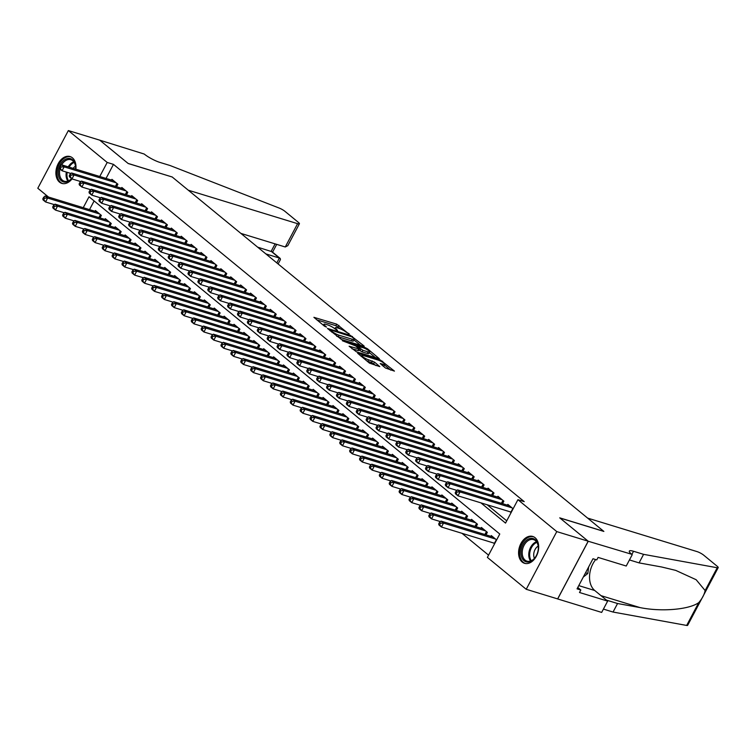 <?xml version="1.0" encoding="UTF-8"?>
<svg xmlns="http://www.w3.org/2000/svg" width="756" height="756" viewBox="0 0 756 756"><rect width="100%" height="100%" fill="white"/><g stroke="black" fill="none" stroke-linecap="round" stroke-linejoin="round"><path stroke-width="1.13" d="M349.036 334.086L336.694 324.144L313.901 317.322L324.551 326.242L326.507 327.083L324.938 325.675A5.651 1.115 27.9 0 1 323.889 324.239A5.651 1.115 27.9 0 1 325.779 324.333L327.631 324.891A5.651 1.115 27.9 0 1 334.681 328.652L337.563 330.58L336.411 329.181A5.651 1.115 27.9 0 1 335.362 327.745A5.651 1.115 27.9 0 1 337.252 327.839L339.104 328.406A5.651 1.115 27.9 0 1 346.154 332.167L349.215 333.793M522.188 562.048A14.043 9.592 107 0 1 520.1 545.265A14.043 9.592 107 0 1 532.744 536.458A14.043 9.592 107 0 1 535.068 537.714A14.043 9.592 107 0 1 537.157 554.498A14.043 9.592 107 0 1 524.522 563.305A14.043 9.592 107 0 1 522.188 562.048M72 178.907A14.043 9.592 107 0 1 61.831 183.396A14.043 9.592 107 0 1 59.497 182.13A14.043 9.592 107 0 1 57.418 165.356A14.043 9.592 107 0 1 70.053 156.549A14.043 9.592 107 0 1 72.378 157.806A14.043 9.592 107 0 1 75.874 169.183M385.428 368.002L394.452 371.111L380.457 360.073L357.664 353.25L369.457 363.116L379.777 366.622L374.541 362.143L368.607 359.828A4.725 0.936 27.9 0 1 363.976 357.597A4.725 0.936 27.9 0 1 361.831 355.481A4.725 0.936 27.9 0 1 363.409 355.556L378.028 360.036A4.725 0.936 27.9 0 1 382.649 362.266A4.725 0.936 27.9 0 1 384.804 364.383A4.725 0.936 27.9 0 1 383.216 364.297L380.192 363.523L385.428 368.002M48.526 197.061L37.8 188.253L68.352 130.561L99.764 140.172L128.218 163.532L172.198 176.999L603.713 531.307L559.733 517.851L588.187 541.211L556.775 531.6L526.223 589.293L487.374 557.399L499.763 534.01L89.028 196.758L83.245 207.692M68.352 130.561L107.201 162.455L99.754 176.498M480.882 502.844L505.537 523.095L517.926 499.697L524.21 501.625L113.476 164.373L107.201 162.455M517.926 499.697L556.775 531.6M363.645 346.276L364.241 346.305L363.91 345.861L350.245 335.267L327.452 328.444L341.447 339.482L363.645 346.276M367.558 348.847L379.342 358.713L356.558 351.89L349.121 346.229L359.298 349.045L355.717 345.927L342.364 340.748L365.346 347.675L367.558 348.847L367.142 349.631M493.46 542.94L494.556 543.838M116.547 186.741L117.889 184.218L111.945 179.342L111.538 180.108M126.45 194.859L127.783 192.345L121.848 187.469L121.442 188.235M136.345 202.986L137.677 200.472L131.742 195.596L131.336 196.362M146.239 211.113L147.581 208.59L141.637 203.723L141.23 204.489M156.142 219.24L157.475 216.717L151.531 211.841L151.124 212.616M166.036 227.367L167.369 224.844L161.434 219.968L161.028 220.743M175.931 235.494L177.263 232.971L171.328 228.095L170.922 228.87M185.825 243.621L187.167 241.098L181.223 236.222L180.816 236.997M195.728 251.748L197.061 249.225L191.126 244.349L190.72 245.114M205.623 259.875L206.955 257.352L201.02 252.476L200.614 253.241M215.517 268.002L216.859 265.479L210.915 260.603L210.508 261.368M225.42 276.129L226.753 273.606L220.818 268.73L220.412 269.495M235.314 284.256L236.647 281.733L230.712 276.857L230.306 277.622M245.209 292.383L246.55 289.86L240.606 284.984L240.2 285.749M255.112 300.51L256.445 297.987L250.51 293.111L250.104 293.876M265.006 308.637L266.339 306.114L260.404 301.238L259.998 302.003M274.9 316.764L276.242 314.241L270.298 309.365L269.892 310.13M284.804 324.891L286.137 322.368L280.202 317.492L279.796 318.257M294.698 333.009L296.031 330.495L290.096 325.619L289.69 326.384M304.592 341.136L305.934 338.622L299.99 333.746L299.584 334.511M314.496 349.263L315.828 346.739L309.884 341.873L309.478 342.638M324.39 357.39L325.723 354.866L319.788 349.99L319.382 350.765M334.284 365.517L335.626 362.993L329.682 358.117L329.276 358.892M344.188 373.644L345.52 371.12L339.576 366.244L339.17 367.019M354.082 381.771L355.414 379.247L349.48 374.371L349.074 375.146M363.976 389.898L365.309 387.374L359.374 382.498L358.968 383.264M373.87 398.025L375.212 395.501L369.268 390.625L368.862 391.391M383.774 406.152L385.106 403.628L379.172 398.752L378.765 399.518M393.668 414.279L395.001 411.755L389.066 406.879L388.66 407.645M403.562 422.406L404.904 419.882L398.96 415.006L398.554 415.772M413.466 430.533L414.798 428.009L408.864 423.133L408.457 423.899M423.36 438.66L424.692 436.136L418.758 431.26L418.351 432.026M433.254 446.787L434.596 444.263L428.652 439.387L428.246 440.153M443.158 454.914L444.49 452.39L438.556 447.514L438.149 448.28M453.052 463.041L454.384 460.517L448.45 455.641L448.043 456.407M462.946 471.168L464.288 468.644L458.344 463.768L457.938 464.534M472.85 479.285L474.182 476.771L468.248 471.895L467.841 472.661M482.744 487.412L484.076 484.898L478.142 480.022L477.735 480.788M492.638 495.539L493.98 493.016L488.036 488.14L487.629 488.915M502.542 503.666L503.874 501.143L497.93 496.267L497.524 497.042M113.476 164.373L106.038 178.425M487.166 504.772L506.737 520.837M509.969 511.746L511.075 512.653M507.427 505.169L507.834 504.394L513.135 508.75M461.963 533.301L488.574 555.15M94.122 200.935L89.529 209.61M95.029 211.293L95.436 210.527L101.37 215.403L100.038 217.926M104.923 219.42L105.33 218.654L111.264 223.53L109.932 226.053M114.817 227.547L115.224 226.781L121.168 231.657L119.826 234.18M124.721 235.674L125.127 234.908L131.062 239.784L129.73 242.307M134.615 243.801L135.022 243.035L140.956 247.911L139.624 250.434M144.509 251.928L144.916 251.162L150.86 256.038L149.518 258.561M154.413 260.055L154.819 259.289L160.754 264.165L159.421 266.688M164.307 268.182L164.714 267.416L170.648 272.292L169.316 274.815M174.201 276.309L174.608 275.543L180.552 280.419L179.21 282.933M184.105 284.436L184.511 283.67L190.446 288.546L189.113 291.06M193.999 292.563L194.405 291.797L200.34 296.664L199.008 299.187M203.893 300.69L204.3 299.915L210.244 304.791L208.902 307.314M213.797 308.817L214.203 308.042L220.138 312.918L218.805 315.441M223.691 316.944L224.097 316.169L230.032 321.045L228.699 323.568M233.585 325.071L233.991 324.296L239.935 329.172L238.594 331.695M243.479 333.188L243.886 332.423L249.83 337.299L248.497 339.822M253.383 341.315L253.789 340.55L259.724 345.426L258.391 347.949M263.277 349.442L263.683 348.677L269.618 353.553L268.285 356.076M273.171 357.569L273.577 356.804L279.522 361.68L278.18 364.203M283.075 365.696L283.481 364.931L289.416 369.807L288.083 372.33M292.969 373.823L293.375 373.058L299.31 377.934L297.977 380.457M302.863 381.95L303.269 381.185L309.213 386.061L307.872 388.584M312.767 390.077L313.173 389.312L319.108 394.188L317.775 396.711M322.661 398.204L323.067 397.439L329.002 402.315L327.669 404.838M332.555 406.331L332.961 405.566L338.905 410.442L337.563 412.965M342.459 414.458L342.865 413.693L348.8 418.569L347.467 421.083M352.353 422.585L352.759 421.82L358.694 426.696L357.361 429.21M362.247 430.712L362.653 429.947L368.597 434.813L367.255 437.337M372.15 438.839L372.557 438.064L378.491 442.94L377.159 445.464M382.045 446.966L382.451 446.191L388.386 451.067L387.053 453.591M391.939 455.093L392.345 454.318L398.289 459.194L396.947 461.718M401.833 463.22L402.239 462.445L408.183 467.321L406.851 469.845M411.736 471.338L412.143 470.572L418.077 475.448L416.745 477.972M421.631 479.465L422.037 478.699L427.981 483.575L426.639 486.099M431.525 487.592L431.931 486.826L437.875 491.702L436.543 494.226M441.428 495.719L441.835 494.953L447.769 499.829L446.437 502.353M451.323 503.846L451.729 503.08L457.663 507.956L456.331 510.48M461.217 511.973L461.623 511.207L467.567 516.083L466.225 518.607M471.12 520.1L471.527 519.334L477.461 524.21L476.129 526.734M481.014 528.227L481.421 527.461L487.355 532.337L486.023 534.861M490.909 536.354L491.315 535.588L496.626 539.945M588.187 541.211L557.635 598.913L526.223 589.293M340.606 328.964L335.862 325.704L316.773 319.854M360.536 345.322L353.959 339.926M351.786 336.798L330.759 330.003L331.988 331.459A5.651 1.115 27.9 0 0 339.038 335.22L352.362 339.293A5.651 1.115 27.9 0 0 354.252 339.387A5.651 1.115 27.9 0 0 353.203 337.951L351.786 336.798M336.704 336.222A5.651 1.115 27.9 0 0 338.215 336.779L339.038 335.22M354.252 339.387L353.421 340.947A5.651 1.115 27.9 0 1 351.531 340.852L338.215 336.779M369.325 352.542L375.647 357.73M351.994 348.771L358.476 350.604L359.298 349.045M368.049 351.88A4.725 0.936 27.9 0 0 369.627 351.956A4.725 0.936 27.9 0 0 367.482 349.848A4.725 0.936 27.9 0 0 362.852 347.609L357.446 346.456L362.908 350.302L368.049 351.88L367.227 353.439A4.725 0.936 27.9 0 0 368.805 353.515L369.627 351.956M367.227 353.439L362.077 351.861L358.873 349.858M383.018 366.017A4.725 0.936 27.9 0 0 383.972 365.942L384.804 364.383M367.038 361.132A4.725 0.936 27.9 0 0 367.775 361.387L368.607 359.828M376.072 365.639L371.508 362.53L367.775 361.387M361.51 356.085L360.536 355.792M390.748 370.128L384.483 364.987M97.165 211.954L45.143 196.021L47.619 198.053L45.558 201.956L54.423 204.668M43.801 199.679L45.558 201.956L43.083 199.924L42.808 198.866L43.801 199.679L44.623 198.119L43.631 197.307L42.808 198.866M44.623 198.119L47.619 198.053L99.641 213.986M43.631 197.307L45.143 196.021M116.15 182.791L64.128 166.868L61.661 164.836L113.674 180.76M70.941 173.483L62.068 170.771L59.592 168.739L59.318 167.671L60.31 168.484L61.142 166.925L60.149 166.112L59.318 167.671M61.142 166.925L64.128 166.868L62.068 170.771L60.31 168.484M61.661 164.836L60.149 166.112M71.669 178.652A12.153 8.307 107 0 1 65.46 182.139A12.153 8.307 107 0 1 58.373 170.79A12.153 8.307 107 0 1 68.437 158.42A12.153 8.307 107 0 1 75.628 168.465A12.153 8.307 107 0 1 75.591 169.098M75.619 168.635A11.255 7.692 -73 0 0 70.866 159.714A11.255 7.692 -73 0 0 68.947 159.488A11.255 7.692 -73 0 0 61.69 164.846M59.989 169.06A11.255 7.692 -73 0 0 64.279 181.232A11.255 7.692 -73 0 0 66.197 181.449A11.255 7.692 -73 0 0 71.603 178.596M75.496 166.188A8.014 5.472 -73 0 0 73.162 168.361M71.026 156.936L71.064 156.946A13.948 9.535 -73 0 0 71.026 156.936A13.948 9.535 -73 0 0 68.654 156.662A13.948 9.535 -73 0 0 57.39 169.164A13.948 9.535 -73 0 0 62.861 183.613A13.948 9.535 -73 0 0 62.899 183.632L62.861 183.613M528.151 562.048A12.153 8.307 107 0 1 521.064 550.699A12.153 8.307 107 0 1 531.128 538.329A12.153 8.307 107 0 1 538.319 548.383A12.153 8.307 107 0 1 535.815 556.548A12.153 8.307 107 0 1 528.151 562.048M538.31 548.544A11.255 7.692 -73 0 0 533.556 539.623A11.255 7.692 -73 0 0 531.638 539.406A11.255 7.692 -73 0 0 522.557 549.489A11.255 7.692 -73 0 0 526.97 561.141A11.255 7.692 -73 0 0 528.888 561.358A11.255 7.692 -73 0 0 535.909 556.407M538.187 546.097A8.014 5.472 -73 0 0 534.426 558.363M533.717 536.855L533.755 536.864A13.948 9.535 -73 0 0 533.717 536.855A13.948 9.535 -73 0 0 531.345 536.571A13.948 9.535 -73 0 0 520.081 549.083A13.948 9.535 -73 0 0 525.552 563.532A13.948 9.535 -73 0 0 525.59 563.541L525.552 563.532M583.32 577.017L587.818 573.502L588.64 566.972M585.55 572.812L587.818 573.502M265.876 253.912L279.389 258.051L271.177 251.304L275.118 243.876M172.047 176.876L188.282 190.2L297.599 223.672A5.396 1.068 27.9 0 0 299.404 223.757A5.396 1.068 27.9 0 0 298.403 222.387L284.889 211.293A5.396 1.068 27.9 0 0 279.144 208.042L170.015 165.498L159.96 162.427A12.597 2.495 -152.1 0 1 144.235 154.044L99.707 140.153L128.066 163.419L172.018 176.942M240.89 233.396L285.258 246.985L297.599 223.672M257.654 247.165L272.009 251.72L280.23 258.457L279.389 258.051L276.828 262.908M299.404 223.757L287.809 245.653L285.258 246.985M278.113 263.967L280.448 259.563L280.23 258.457M587.629 518.106L696.947 551.568A5.396 1.068 27.9 0 1 703.685 555.159L717.198 566.253A5.396 1.068 27.9 0 1 718.2 567.624A5.396 1.068 27.9 0 1 717.217 567.747L643.592 554.346L633.537 551.275A12.597 2.495 27.9 0 0 629.332 551.067A12.597 2.495 27.9 0 0 631.676 554.271L588.234 541.258L559.884 517.973L603.864 531.43L587.629 518.106M718.2 567.624L687.648 625.325A5.396 1.068 -152.1 0 1 686.665 625.439L613.04 612.048L617.558 603.515L640.134 607.616C661.491 611.963 689.17 609.601 698.742 602.626C702.182 598.62 704.308 594.603 705.131 590.559L696.153 579.72L675.722 570.383L661.642 566.991L639.075 562.889L629.446 559.941M639.075 562.889L643.592 554.346M613.04 612.048L603.42 609.1M606.482 600.151A12.597 2.495 27.9 0 1 607.512 600.434L617.558 603.515M588.234 541.258L557.682 598.95L601.663 612.417L607.654 601.105L579.502 592.496L580.825 590.001L577.773 587.488M632.214 554.715L626.233 566.027L598.081 557.408L596.758 559.903L592.987 558.75L577.055 588.848L580.825 590.001M607.654 601.105L594.736 590.502A20.251 13.835 107 0 1 595.69 559.572M107.059 220.081L55.037 204.148L57.513 206.18L55.453 210.083L64.326 212.795M53.695 207.805L55.453 210.083L52.977 208.051L52.703 206.993L53.695 207.805L54.517 206.246L53.534 205.434L52.703 206.993M54.517 206.246L57.513 206.18L109.535 222.113M53.534 205.434L55.037 204.148M116.963 228.199L64.94 212.275L67.416 214.307L65.347 218.21L74.22 220.922M63.589 215.932L65.347 218.21L62.871 216.178L62.606 215.12L63.589 215.932L64.421 214.373L63.428 213.561L62.606 215.12M64.421 214.373L67.416 214.307L119.429 230.23M63.428 213.561L64.94 212.275M126.857 236.326L74.835 220.402L77.31 222.434L75.241 226.337L84.114 229.049M73.493 224.059L75.241 226.337L72.774 224.305L72.5 223.247L73.493 224.059L74.315 222.5L73.323 221.688L72.5 223.247M74.315 222.5L77.31 222.434L129.333 238.357M73.323 221.688L74.835 220.402M136.751 244.453L84.729 228.529L87.205 230.561L85.144 234.464L94.018 237.176M83.387 232.186L85.144 234.464L82.669 232.432L82.395 231.374L83.387 232.186L84.209 230.627L83.226 229.815L82.395 231.374M84.209 230.627L87.205 230.561L139.227 246.484M83.226 229.815L84.729 228.529M126.054 190.918L74.031 174.995L71.555 172.963L123.578 188.887M80.835 181.61L71.962 178.898L69.486 176.866L69.221 175.798L70.204 176.611L71.036 175.052L70.043 174.239L69.221 175.798M71.036 175.052L74.031 174.995L71.962 178.898L70.204 176.611M71.555 172.963L70.043 174.239M135.948 199.045L83.925 183.122L81.45 181.09L133.472 197.014M90.739 189.737L81.865 187.025L79.389 184.993L79.115 183.925L80.108 184.738L80.93 183.179L79.938 182.366L79.115 183.925M80.93 183.179L83.925 183.122L81.865 187.025L80.108 184.738M81.45 181.09L79.938 182.366M145.842 207.172L93.82 191.249L91.353 189.217L143.366 205.141M100.633 197.864L91.759 195.142L89.284 193.111L89.01 192.052L90.002 192.865L90.824 191.306L89.841 190.493L89.01 192.052M90.824 191.306L93.82 191.249L91.759 195.142L90.002 192.865M91.353 189.217L89.841 190.493M155.745 215.299L103.723 199.376L101.247 197.344L153.27 213.268M110.527 205.991L101.654 203.269L99.178 201.238L98.913 200.179L99.896 200.992L100.728 199.433L99.735 198.62L98.913 200.179M100.728 199.433L103.723 199.376L101.654 203.269L99.896 200.992M101.247 197.344L99.735 198.62M146.655 252.58L94.632 236.656L97.108 238.688L95.039 242.591L103.912 245.303M93.281 240.314L95.039 242.591L92.563 240.559L92.289 239.501L93.281 240.314L94.113 238.754L93.12 237.942L92.289 239.501M94.113 238.754L97.108 238.688L149.121 254.611M93.12 237.942L94.632 236.656M165.64 223.426L113.617 207.503L111.141 205.471L163.164 221.395M120.431 214.118L111.557 211.396L109.081 209.365L108.807 208.306L109.8 209.119L110.622 207.56L109.629 206.747L108.807 208.306M110.622 207.56L113.617 207.503L111.557 211.396L109.8 209.119M111.141 205.471L109.629 206.747M156.549 260.707L104.526 244.783L107.002 246.815L104.933 250.718L113.806 253.43M103.185 248.44L104.933 250.718L102.466 248.686L102.192 247.628L103.185 248.44L104.007 246.872L103.014 246.069L102.192 247.628M104.007 246.872L107.002 246.815L159.025 262.738M103.014 246.069L104.526 244.783M175.534 231.553L123.511 215.63L121.036 213.598L173.058 229.522M130.325 222.245L121.451 219.524L118.975 217.492L118.701 216.433L119.694 217.246L120.516 215.687L119.533 214.874L118.701 216.433M120.516 215.687L123.511 215.63L121.451 219.524L119.694 217.246M121.036 213.598L119.533 214.874M166.443 268.834L114.421 252.91L116.897 254.942L114.836 258.845L123.71 261.557M113.079 256.558L114.836 258.845L112.361 256.813L112.086 255.745L113.079 256.558L113.901 254.999L112.909 254.186L112.086 255.745M113.901 254.999L116.897 254.942L168.919 270.865M112.909 254.186L114.421 252.91M185.437 239.68L133.415 223.757L130.939 221.725L182.961 237.649M140.219 230.372L131.346 227.65L128.87 225.619L128.605 224.56L129.588 225.373L130.419 223.814L129.427 223.001L128.605 224.56M130.419 223.814L133.415 223.757L131.346 227.65L129.588 225.373M130.939 221.725L129.427 223.001M176.346 276.961L124.324 261.037L126.791 263.069L124.731 266.972L133.604 269.684M122.973 264.685L124.731 266.972L122.255 264.94L121.981 263.872L122.973 264.685L123.804 263.126L122.812 262.313L121.981 263.872M123.804 263.126L126.791 263.069L178.813 278.992M122.812 262.313L124.324 261.037M195.331 247.807L143.309 231.884L140.833 229.852L192.856 245.776M150.113 238.499L141.249 235.777L138.773 233.746L138.499 232.687L139.491 233.5L140.314 231.941L139.321 231.128L138.499 232.687M140.314 231.941L143.309 231.884L141.249 235.777L139.491 233.5M140.833 229.852L139.321 231.128M186.241 285.088L134.218 269.164L136.694 271.196L134.625 275.099L143.498 277.811M132.867 272.812L134.625 275.099L132.158 273.067L131.884 271.999L132.867 272.812L133.699 271.253L132.706 270.44L131.884 271.999M133.699 271.253L136.694 271.196L188.716 287.119M132.706 270.44L134.218 269.164M205.226 255.934L153.203 240.011L150.727 237.979L202.75 253.903M160.017 246.626L151.143 243.905L148.667 241.873L148.393 240.814L149.386 241.627L150.208 240.068L149.225 239.255L148.393 240.814M150.208 240.068L153.203 240.011L151.143 243.905L149.386 241.627M150.727 237.979L149.225 239.255M196.135 293.215L144.112 277.291L146.588 279.323L144.528 283.216L153.402 285.938M142.771 280.939L144.528 283.216L142.052 281.185L141.778 280.126L142.771 280.939L143.593 279.38L142.601 278.567L141.778 280.126M143.593 279.38L146.588 279.323L198.611 295.246M142.601 278.567L144.112 277.291M215.12 264.061L163.107 248.138L160.631 246.106L212.653 262.03M169.911 254.744L161.037 252.031L158.562 250L158.297 248.941L159.28 249.754L160.111 248.195L159.119 247.382L158.297 248.941M160.111 248.195L163.107 248.138L161.037 252.031L159.28 249.754M160.631 246.106L159.119 247.382M206.029 301.342L154.016 285.418L156.483 287.45L154.422 291.344L163.296 294.065M152.665 289.066L154.422 291.344L151.947 289.312L151.672 288.253L152.665 289.066L153.487 287.507L152.504 286.694L151.672 288.253M153.487 287.507L156.483 287.45L208.505 303.373M152.504 286.694L154.016 285.418M225.023 272.188L173.001 256.256L170.525 254.224L222.547 270.157M179.805 262.871L170.932 260.159L168.465 258.127L168.191 257.068L169.183 257.881L170.005 256.322L169.013 255.509L168.191 257.068M170.005 256.322L173.001 256.256L170.932 260.159L169.183 257.881M170.525 254.224L169.013 255.509M215.932 309.469L163.91 293.545L166.386 295.577L164.317 299.47L173.19 302.192M162.559 297.193L164.317 299.47L161.841 297.439L161.576 296.38L162.559 297.193L163.391 295.634L162.398 294.821L161.576 296.38M163.391 295.634L166.386 295.577L218.408 311.5M162.398 294.821L163.91 293.545M234.918 280.306L182.895 264.383L180.419 262.351L232.442 278.274M189.709 270.998L180.835 268.285L178.359 266.254L178.085 265.195L179.077 266.008L179.9 264.449L178.917 263.636L178.085 265.195M179.9 264.449L182.895 264.383L180.835 268.285L179.077 266.008M180.419 262.351L178.917 263.636M225.827 317.596L173.804 301.672L176.28 303.704L174.22 307.597L183.094 310.319M172.462 305.32L174.22 307.597L171.744 305.566L171.47 304.507L172.462 305.32L173.285 303.761L172.292 302.948L171.47 304.507M173.285 303.761L176.28 303.704L228.303 319.627M172.292 302.948L173.804 301.672M244.812 288.433L192.799 272.51L190.323 270.478L242.345 286.401M199.603 279.125L190.729 276.412L188.253 274.381L187.979 273.322L188.972 274.135L189.803 272.576L188.811 271.763L187.979 273.322M189.803 272.576L192.799 272.51L190.729 276.412L188.972 274.135M190.323 270.478L188.811 271.763M235.721 325.723L183.708 309.799L186.174 311.831L184.114 315.724L192.988 318.446M182.357 313.447L184.114 315.724L181.638 313.693L181.364 312.634L182.357 313.447L183.179 311.888L182.196 311.075L181.364 312.634M183.179 311.888L186.174 311.831L238.197 327.754M182.196 311.075L183.708 309.799M254.715 296.56L202.693 280.637L200.217 278.605L252.239 294.528M209.497 287.252L200.624 284.54L198.157 282.508L197.883 281.449L198.875 282.262L199.697 280.703L198.705 279.89L197.883 281.449M199.697 280.703L202.693 280.637L200.624 284.54L198.875 282.262M200.217 278.605L198.705 279.89M245.624 333.85L193.602 317.926L196.078 319.958L194.008 323.851L202.882 326.573M192.251 321.574L194.008 323.851L191.533 321.82L191.268 320.761L192.251 321.574L193.082 320.015L192.09 319.202L191.268 320.761M193.082 320.015L196.078 319.958L248.1 335.881M192.09 319.202L193.602 317.926M264.609 304.687L212.587 288.764L210.111 286.732L262.134 302.655M219.401 295.379L210.527 292.666L208.051 290.635L207.777 289.576L208.769 290.389L209.592 288.83L208.599 288.017L207.777 289.576M209.592 288.83L212.587 288.764L210.527 292.666L208.769 290.389M210.111 286.732L208.599 288.017M255.519 341.977L203.496 326.053L205.972 328.085L203.912 331.978L212.786 334.7M202.154 329.701L203.912 331.978L201.436 329.947L201.162 328.888L202.154 329.701L202.977 328.142L201.984 327.329L201.162 328.888M202.977 328.142L205.972 328.085L257.994 344.008M201.984 327.329L203.496 326.053M274.504 312.814L222.481 296.891L220.015 294.859L272.037 310.782M229.295 303.506L220.421 300.793L217.945 298.762L217.671 297.703L218.664 298.516L219.495 296.957L218.503 296.144L217.671 297.703M219.495 296.957L222.481 296.891L220.421 300.793L218.664 298.516M220.015 294.859L218.503 296.144M265.413 350.104L213.39 334.18L215.866 336.212L213.806 340.105L222.68 342.818M212.049 337.828L213.806 340.105L211.33 338.074L211.056 337.015L212.049 337.828L212.871 336.269L211.888 335.456L211.056 337.015M212.871 336.269L215.866 336.212L267.889 352.135M211.888 335.456L213.39 334.18M284.407 320.941L232.385 305.018L229.909 302.986L281.931 318.909M239.189 311.633L230.315 308.92L227.849 306.889L227.575 305.821L228.558 306.634L229.389 305.074L228.397 304.262L227.575 305.821M229.389 305.074L232.385 305.018L230.315 308.92L228.558 306.634M229.909 302.986L228.397 304.262M275.316 358.231L223.294 342.298L225.77 344.33L223.7 348.232L232.574 350.945M221.943 345.955L223.7 348.232L221.224 346.201L220.96 345.142L221.943 345.955L222.774 344.396L221.782 343.583L220.96 345.142M222.774 344.396L225.77 344.33L277.792 360.262M221.782 343.583L223.294 342.298M294.301 329.068L242.279 313.145L239.803 311.113L291.825 327.036M249.093 319.76L240.219 317.047L237.743 315.016L237.469 313.948L238.461 314.761L239.283 313.201L238.291 312.389L237.469 313.948M239.283 313.201L242.279 313.145L240.219 317.047L238.461 314.761M239.803 311.113L238.291 312.389M285.21 366.348L233.188 350.425L235.664 352.457L233.604 356.36L242.468 359.072M231.846 354.082L233.604 356.36L231.128 354.328L230.854 353.269L231.846 354.082L232.668 352.523L231.676 351.71L230.854 353.269M232.668 352.523L235.664 352.457L287.686 368.38M231.676 351.71L233.188 350.425M304.195 337.195L252.173 321.272L249.707 319.24L301.72 335.163M258.987 327.887L250.113 325.175L247.637 323.143L247.363 322.075L248.355 322.888L249.178 321.328L248.195 320.516L247.363 322.075M249.178 321.328L252.173 321.272L250.113 325.175L248.355 322.888M249.707 319.24L248.195 320.516M295.105 374.475L243.082 358.552L245.558 360.584L243.498 364.486L252.372 367.199M241.74 362.209L243.498 364.486L241.022 362.455L240.748 361.396L241.74 362.209L242.563 360.65L241.58 359.837L240.748 361.396M242.563 360.65L245.558 360.584L297.58 376.507M241.58 359.837L243.082 358.552M314.099 345.322L262.077 329.399L259.601 327.367L311.623 343.29M268.881 336.014L260.007 333.292L257.531 331.26L257.267 330.202L258.25 331.015L259.081 329.455L258.089 328.643L257.267 330.202M259.081 329.455L262.077 329.399L260.007 333.292L258.25 331.015M259.601 327.367L258.089 328.643M305.008 382.602L252.986 366.679L255.462 368.711L253.392 372.613L262.266 375.326M251.635 370.336L253.392 372.613L250.916 370.582L250.652 369.523L251.635 370.336L252.466 368.777L251.474 367.964L250.652 369.523M252.466 368.777L255.462 368.711L307.475 384.634M251.474 367.964L252.986 366.679M323.993 353.449L271.971 337.526L269.495 335.494L321.517 351.417M278.784 344.141L269.911 341.419L267.435 339.387L267.161 338.329L268.153 339.142L268.975 337.582L267.983 336.77L267.161 338.329M268.975 337.582L271.971 337.526L269.911 341.419L268.153 339.142M269.495 335.494L267.983 336.77M314.902 390.729L262.88 374.806L265.356 376.838L263.286 380.74L272.16 383.453M261.538 378.463L263.286 380.74L260.82 378.709L260.546 377.65L261.538 378.463L262.36 376.904L261.368 376.091L260.546 377.65M262.36 376.904L265.356 376.838L317.378 392.761M261.368 376.091L262.88 374.806M333.887 361.576L281.865 345.653L279.399 343.621L331.411 359.544M288.679 352.268L279.805 349.546L277.329 347.514L277.055 346.456L278.047 347.269L278.87 345.709L277.887 344.897L277.055 346.456M278.87 345.709L281.865 345.653L279.805 349.546L278.047 347.269M279.399 343.621L277.887 344.897M324.796 398.856L272.774 382.933L275.25 384.965L273.19 388.868L282.064 391.58M271.432 386.59L273.19 388.868L270.714 386.836L270.44 385.777L271.432 386.59L272.255 385.031L271.272 384.218L270.44 385.777M272.255 385.031L275.25 384.965L327.272 400.888M271.272 384.218L272.774 382.933M343.791 369.703L291.769 353.78L289.293 351.748L341.315 367.671M298.573 360.395L289.699 357.673L287.223 355.641L286.959 354.583L287.941 355.396L288.773 353.836L287.781 353.024L286.959 354.583M288.773 353.836L291.769 353.78L289.699 357.673L287.941 355.396M289.293 351.748L287.781 353.024M334.7 406.983L282.678 391.06L285.154 393.092L283.084 396.995L291.958 399.707M281.326 394.708L283.084 396.995L280.608 394.963L280.334 393.895L281.326 394.708L282.158 393.148L281.166 392.336L280.334 393.895M282.158 393.148L285.154 393.092L337.167 409.015M281.166 392.336L282.678 391.06M353.685 377.83L301.663 361.907L299.187 359.875L351.209 375.798M308.476 368.522L299.603 365.8L297.127 363.768L296.853 362.71L297.845 363.523L298.667 361.963L297.675 361.151L296.853 362.71M298.667 361.963L301.663 361.907L299.603 365.8L297.845 363.523M299.187 359.875L297.675 361.151M344.594 415.11L292.572 399.187L295.048 401.219L292.978 405.121L301.852 407.834M291.23 402.835L292.978 405.121L290.512 403.09L290.238 402.022L291.23 402.835L292.052 401.275L291.06 400.463L290.238 402.022M292.052 401.275L295.048 401.219L347.07 417.142M291.06 400.463L292.572 399.187M363.579 385.957L311.557 370.034L309.081 368.002L361.103 383.925M318.37 376.649L309.497 373.927L307.021 371.895L306.747 370.837L307.739 371.65L308.561 370.09L307.579 369.278L306.747 370.837M308.561 370.09L311.557 370.034L309.497 373.927L307.739 371.65M309.081 368.002L307.579 369.278M354.488 423.237L302.466 407.314L304.942 409.346L302.882 413.248L311.755 415.961M301.124 410.962L302.882 413.248L300.406 411.217L300.132 410.149L301.124 410.962L301.946 409.402L300.954 408.59L300.132 410.149M301.946 409.402L304.942 409.346L356.964 425.269M300.954 408.59L302.466 407.314M373.473 394.084L321.461 378.161L318.985 376.129L371.007 392.052M328.265 384.776L319.391 382.054L316.915 380.022L316.651 378.964L317.633 379.777L318.465 378.217L317.473 377.405L316.651 378.964M318.465 378.217L321.461 378.161L319.391 382.054L317.633 379.777M318.985 376.129L317.473 377.405M364.392 431.364L312.37 415.441L314.836 417.473L312.776 421.366L321.65 424.088M311.018 419.089L312.776 421.366L310.3 419.334L310.026 418.276L311.018 419.089L311.85 417.529L310.858 416.717L310.026 418.276M311.85 417.529L314.836 417.473L366.858 433.396M310.858 416.717L312.37 415.441M383.377 402.211L331.355 386.288L328.879 384.256L380.901 400.179M338.159 392.893L329.285 390.181L326.819 388.149L326.545 387.091L327.537 387.904L328.359 386.344L327.367 385.532L326.545 387.091M328.359 386.344L331.355 386.288L329.285 390.181L327.537 387.904M328.879 384.256L327.367 385.532M374.286 439.491L322.264 423.568L324.74 425.6L322.67 429.493L331.544 432.215M320.913 427.216L322.67 429.493L320.204 427.461L319.93 426.403L320.913 427.216L321.744 425.656L320.752 424.844L319.93 426.403M321.744 425.656L324.74 425.6L376.762 441.523M320.752 424.844L322.264 423.568M393.271 410.338L341.249 394.405L338.773 392.373L390.795 408.306M348.062 401.02L339.189 398.308L336.713 396.276L336.439 395.218L337.431 396.031L338.253 394.471L337.27 393.659L336.439 395.218M338.253 394.471L341.249 394.405L339.189 398.308L337.431 396.031M338.773 392.373L337.27 393.659M384.18 447.618L332.158 431.695L334.634 433.727L332.574 437.62L341.447 440.342M330.816 435.343L332.574 437.62L330.098 435.588L329.824 434.53L330.816 435.343L331.638 433.783L330.646 432.971L329.824 434.53M331.638 433.783L334.634 433.727L386.656 449.65M330.646 432.971L332.158 431.695M403.165 418.455L351.153 402.532L348.677 400.5L400.699 416.433M357.957 409.147L349.083 406.435L346.607 404.403L346.342 403.345L347.325 404.158L348.157 402.598L347.165 401.786L346.342 403.345M348.157 402.598L351.153 402.532L349.083 406.435L347.325 404.158M348.677 400.5L347.165 401.786M394.074 455.745L342.062 439.822L344.528 441.854L342.468 445.747L351.342 448.469M340.71 443.47L342.468 445.747L339.992 443.715L339.718 442.657L340.71 443.47L341.532 441.91L340.55 441.098L339.718 442.657M341.532 441.91L344.528 441.854L396.55 457.777M340.55 441.098L342.062 439.822M413.069 426.582L361.047 410.659L358.571 408.627L410.593 424.551M367.851 417.274L358.977 414.562L356.511 412.53L356.237 411.472L357.229 412.285L358.051 410.725L357.059 409.913L356.237 411.472M358.051 410.725L361.047 410.659L358.977 414.562L357.229 412.285M358.571 408.627L357.059 409.913M403.978 463.872L351.956 447.949L354.432 449.981L352.362 453.874L361.236 456.596M350.604 451.597L352.362 453.874L349.886 451.842L349.622 450.784L350.604 451.597L351.436 450.037L350.444 449.225L349.622 450.784M351.436 450.037L354.432 449.981L406.454 465.904M350.444 449.225L351.956 447.949M422.963 434.709L370.941 418.786L368.465 416.754L420.487 432.678M377.754 425.401L368.881 422.689L366.405 420.657L366.131 419.599L367.123 420.412L367.945 418.852L366.962 418.04L366.131 419.599M367.945 418.852L370.941 418.786L368.881 422.689L367.123 420.412M368.465 416.754L366.962 418.04M413.872 471.999L361.85 456.076L364.326 458.108L362.266 462.001L371.139 464.723M360.508 459.724L362.266 462.001L359.79 459.969L359.516 458.911L360.508 459.724L361.33 458.164L360.338 457.352L359.516 458.911M361.33 458.164L364.326 458.108L416.348 474.031M360.338 457.352L361.85 456.076M432.857 442.836L380.844 426.913L378.369 424.881L430.391 440.805M387.648 433.528L378.775 430.816L376.299 428.784L376.025 427.726L377.017 428.539L377.849 426.979L376.857 426.167L376.025 427.726M377.849 426.979L380.844 426.913L378.775 430.816L377.017 428.539M378.369 424.881L376.857 426.167M423.766 480.126L371.754 464.203L374.22 466.235L372.16 470.128L381.033 472.85M370.402 467.851L372.16 470.128L369.684 468.096L369.41 467.038L370.402 467.851L371.224 466.291L370.242 465.479L369.41 467.038M371.224 466.291L374.22 466.235L426.242 482.158M370.242 465.479L371.754 464.203M442.761 450.963L390.739 435.04L388.263 433.008L440.285 448.932M397.543 441.655L388.669 438.943L386.203 436.911L385.929 435.853L386.921 436.666L387.743 435.106L386.751 434.294L385.929 435.853M387.743 435.106L390.739 435.04L388.669 438.943L386.921 436.666M388.263 433.008L386.751 434.294M433.67 488.253L381.648 472.33L384.124 474.362L382.054 478.255L390.928 480.967M380.296 475.978L382.054 478.255L379.578 476.223L379.314 475.165L380.296 475.978L381.128 474.418L380.136 473.606L379.314 475.165M381.128 474.418L384.124 474.362L436.146 490.285M380.136 473.606L381.648 472.33M452.655 459.09L400.633 443.167L398.157 441.135L450.179 457.059M407.446 449.782L398.573 447.07L396.097 445.038L395.823 443.98L396.815 444.783L397.637 443.224L396.645 442.411L395.823 443.98M397.637 443.224L400.633 443.167L398.573 447.07L396.815 444.783M398.157 441.135L396.645 442.411M443.564 496.38L391.542 480.447L394.018 482.479L391.958 486.382L400.822 489.094M390.2 484.105L391.958 486.382L389.482 484.35L389.208 483.292L390.2 484.105L391.022 482.545L390.03 481.733L389.208 483.292M391.022 482.545L394.018 482.479L446.04 498.412M390.03 481.733L391.542 480.447M462.549 467.217L410.527 451.294L408.06 449.262L460.073 465.186M417.34 457.909L408.467 455.197L405.991 453.165L405.717 452.097L406.709 452.91L407.541 451.351L406.548 450.538L405.717 452.097M407.541 451.351L410.527 451.294L408.467 455.197L406.709 452.91M408.06 449.262L406.548 450.538M453.458 504.507L401.436 488.574L403.912 490.606L401.852 494.509L410.725 497.221M400.094 492.232L401.852 494.509L399.376 492.477L399.102 491.419L400.094 492.232L400.916 490.672L399.933 489.86L399.102 491.419M400.916 490.672L403.912 490.606L455.934 506.529M399.933 489.86L401.436 488.574M472.453 475.344L420.43 459.421L417.955 457.389L469.977 473.313M427.235 466.036L418.361 463.324L415.885 461.292L415.62 460.224L416.603 461.037L417.435 459.478L416.443 458.665L415.62 460.224M417.435 459.478L420.43 459.421L418.361 463.324L416.603 461.037M417.955 457.389L416.443 458.665M463.362 512.625L411.34 496.701L413.815 498.733L411.746 502.636L420.62 505.348M409.988 500.359L411.746 502.636L409.27 500.604L409.005 499.546L409.988 500.359L410.82 498.799L409.828 497.987L409.005 499.546M410.82 498.799L413.815 498.733L465.828 514.656M409.828 497.987L411.34 496.701M482.347 483.471L430.325 467.548L427.849 465.516L479.871 481.44M437.138 474.163L428.265 471.451L425.789 469.419L425.515 468.351L426.507 469.164L427.329 467.605L426.337 466.792L425.515 468.351M427.329 467.605L430.325 467.548L428.265 471.451L426.507 469.164M427.849 465.516L426.337 466.792M473.256 520.752L421.234 504.828L423.71 506.86L421.64 510.763L430.514 513.475M419.892 508.486L421.64 510.763L419.174 508.731L418.9 507.673L419.892 508.486L420.714 506.926L419.722 506.114L418.9 507.673M420.714 506.926L423.71 506.86L475.732 522.783M419.722 506.114L421.234 504.828M492.241 491.598L440.219 475.675L437.752 473.643L489.765 489.567M447.032 482.29L438.159 479.569L435.683 477.537L435.409 476.478L436.401 477.291L437.223 475.732L436.24 474.919L435.409 476.478M437.223 475.732L440.219 475.675L438.159 479.569L436.401 477.291M437.752 473.643L436.24 474.919M483.15 528.879L431.128 512.955L433.604 514.987L431.544 518.89L440.417 521.602M429.786 516.613L431.544 518.89L429.068 516.858L428.794 515.8L429.786 516.613L430.608 515.053L429.625 514.241L428.794 515.8M430.608 515.053L433.604 514.987L485.626 530.91M429.625 514.241L431.128 512.955M502.145 499.725L450.122 483.802L447.646 481.77L499.669 497.694M456.926 490.417L448.053 487.696L445.577 485.664L445.312 484.605L446.295 485.418L447.127 483.859L446.135 483.046L445.312 484.605M447.127 483.859L450.122 483.802L448.053 487.696L446.295 485.418M447.646 481.77L446.135 483.046M493.054 537.006L441.031 521.082L443.507 523.114L441.438 527.017L494.811 543.366M439.68 524.74L441.438 527.017L438.962 524.985L438.697 523.927L439.68 524.74L440.512 523.18L439.519 522.368L438.697 523.927M440.512 523.18L443.507 523.114L495.52 539.037M439.519 522.368L441.031 521.082M512.039 507.852L460.017 491.929L457.541 489.897L509.563 505.821M511.321 512.181L457.956 495.823L455.481 493.791L455.206 492.732L456.199 493.545L457.021 491.986L456.029 491.173L455.206 492.732M457.021 491.986L460.017 491.929L457.956 495.823L456.199 493.545M457.541 489.897L456.029 491.173M336.089 329.805L336.411 329.181M324.617 326.29L324.938 325.675M335.862 325.704L336.694 324.144M338.074 326.875L338.896 325.316M349.924 335.872L350.245 335.267M352.116 337.063L352.447 336.448M330.249 330.92L330.58 330.296M331.657 332.073L331.988 331.459M351.531 340.852L352.362 339.293M357.881 350.576L358.713 349.017M364.94 348.44L365.346 347.675M357.115 347.07L357.446 346.456M359.875 350.69L360.697 349.13M362.077 351.861L362.908 350.302M382.527 365.62L383.216 364.297M371.508 362.53L372.339 360.971M373.719 363.702L374.541 362.143M380.051 360.839L380.457 360.073M382.252 362.02L382.659 361.255M98.904 217.577L100.453 214.647M99.461 217.747L100.907 215.025M117.416 183.831L115.97 186.562M116.963 183.462L115.413 186.392M67.898 181.109A11.255 7.692 107 0 1 66.32 172.066M68.238 166.849A11.255 7.692 107 0 1 73.795 161.841M74.211 162.455A10.877 7.437 -73 0 0 69.117 167.123M67.189 172.33A10.877 7.437 -73 0 0 68.588 180.826M530.589 561.018A11.255 7.692 107 0 1 529.465 550.132A11.255 7.692 107 0 1 536.486 541.75M536.902 542.373A10.877 7.437 -73 0 0 530.325 550.396A10.877 7.437 -73 0 0 531.279 560.735M631.865 554.432L633.537 551.275M686.665 625.439L698.742 602.626M705.131 590.559L717.217 567.747M640.134 607.616L600.982 595.633M578.765 585.616L594.736 590.502M108.798 225.704L110.348 222.774M109.355 225.874L110.801 223.143M118.701 233.831L120.251 230.901M119.259 234.001L120.695 231.27M128.596 241.958L130.145 239.028M129.153 242.128L130.599 239.397M138.49 250.085L140.04 247.155M139.047 250.255L140.493 247.524M127.32 191.958L125.874 194.689M126.866 191.589L125.316 194.519M137.214 200.085L135.768 202.816M136.76 199.716L135.211 202.646M147.108 208.212L145.662 210.943M146.655 207.843L145.105 210.773M157.012 216.339L155.566 219.07M156.558 215.97L155.008 218.9M148.384 258.212L149.943 255.282M148.941 258.382L150.387 255.651M166.906 224.466L165.46 227.197M166.452 224.097L164.903 227.027M158.287 266.339L159.837 263.409M158.845 266.509L160.291 263.778M176.8 232.593L175.354 235.324M176.346 232.224L174.797 235.144M168.182 274.466L169.731 271.536M168.739 274.636L170.185 271.905M186.694 240.72L185.258 243.441M186.25 240.351L184.7 243.271M178.076 282.593L179.635 279.663M178.633 282.763L180.079 280.032M196.598 248.847L195.152 251.568M196.144 248.469L194.594 251.398M187.979 290.72L189.529 287.79M188.537 290.89L189.983 288.159M206.492 256.974L205.046 259.695M206.038 256.596L204.489 259.525M197.874 298.847L199.423 295.917M198.431 299.017L199.877 296.286M216.386 265.101L214.95 267.822M215.942 264.723L214.392 267.652M207.768 306.974L209.317 304.044M208.325 307.144L209.771 304.413M226.29 273.218L224.844 275.949M225.836 272.85L224.286 275.779M217.671 315.101L219.221 312.171M218.229 315.271L219.675 312.54M236.184 281.345L234.738 284.076M235.73 280.977L234.18 283.906M227.565 323.218L229.115 320.298M228.123 323.398L229.569 320.667M246.078 289.472L244.632 292.203M245.634 289.104L244.075 292.033M237.46 331.345L239.009 328.425M238.017 331.515L239.463 328.794M255.982 297.599L254.536 300.33M255.528 297.231L253.978 300.16M247.363 339.472L248.913 336.543M247.921 339.642L249.357 336.921M265.876 305.726L264.43 308.457M265.422 305.358L263.872 308.287M257.257 347.599L258.807 344.67M257.815 347.769L259.261 345.048M275.77 313.853L274.324 316.584M275.326 313.485L273.766 316.414M267.151 355.726L268.701 352.797M267.709 355.896L269.155 353.175M285.673 321.98L284.228 324.711M285.22 321.612L283.67 324.541M277.055 363.853L278.605 360.924M277.613 364.023L279.049 361.292M295.568 330.107L294.122 332.838M295.114 329.739L293.564 332.668M286.949 371.98L288.499 369.051M287.507 372.15L288.953 369.419M305.462 338.234L304.016 340.965M305.008 337.866L303.458 340.795M296.843 380.107L298.393 377.178M297.401 380.277L298.847 377.546M315.365 346.361L313.92 349.092M314.912 345.993L313.362 348.922M306.747 388.234L308.297 385.305M307.305 388.404L308.741 385.673M325.26 354.488L323.814 357.219M324.806 354.12L323.256 357.049M316.641 396.361L318.191 393.432M317.199 396.531L318.645 393.8M335.154 362.615L333.708 365.346M334.7 362.247L333.15 365.176M326.535 404.488L328.085 401.559M327.093 404.658L328.539 401.927M345.048 370.742L343.611 373.473M344.604 370.374L343.054 373.294M336.429 412.615L337.989 409.686M336.987 412.785L338.433 410.054M354.951 378.869L353.506 381.591M354.498 378.501L352.948 381.421M346.333 420.742L347.883 417.813M346.891 420.912L348.336 418.181M364.846 386.996L363.4 389.718M364.392 386.618L362.842 389.548M356.227 428.869L357.777 425.94M356.785 429.039L358.231 426.308M374.74 395.123L373.303 397.845M374.296 394.745L372.746 397.675M366.121 436.996L367.671 434.067M366.679 437.166L368.125 434.435M384.643 403.25L383.197 405.972M384.19 402.872L382.64 405.802M376.025 445.123L377.575 442.194M376.582 445.293L378.028 442.562M394.537 411.377L393.092 414.099M394.084 410.999L392.534 413.929M385.919 453.25L387.469 450.321M386.477 453.42L387.922 450.689M404.432 419.495L402.986 422.226M403.987 419.126L402.438 422.056M395.813 461.368L397.363 458.448M396.371 461.547L397.817 458.816M414.335 427.622L412.889 430.353M413.882 427.253L412.332 430.183M405.717 469.495L407.267 466.575M406.274 469.665L407.72 466.943M424.229 435.749L422.784 438.48M423.776 435.38L422.226 438.31M415.611 477.622L417.161 474.692M416.169 477.792L417.614 475.07M434.124 443.876L432.678 446.607M433.679 443.507L432.12 446.437M425.505 485.749L427.055 482.819M426.063 485.919L427.509 483.197M444.027 452.003L442.581 454.734M443.574 451.634L442.024 454.564M435.409 493.876L436.959 490.946M435.966 494.046L437.403 491.324M453.921 460.13L452.475 462.861M453.468 459.761L451.918 462.691M445.303 502.003L446.853 499.073M445.86 502.173L447.306 499.451M463.815 468.257L462.37 470.988M463.362 467.888L461.812 470.818M455.197 510.13L456.747 507.2M455.755 510.3L457.2 507.569M473.719 476.384L472.273 479.115M473.265 476.015L471.716 478.945M465.101 518.257L466.65 515.327M465.658 518.427L467.095 515.696M483.613 484.511L482.167 487.242M483.16 484.142L481.61 487.072M474.995 526.384L476.545 523.454M475.552 526.554L476.998 523.823M493.507 492.638L492.062 495.369M493.054 492.269L491.504 495.199M484.889 534.511L486.439 531.581M485.447 534.681L486.892 531.95M503.411 500.765L501.965 503.496M502.957 500.396L501.408 503.326M494.462 543.243L496.342 539.708M512.851 508.523L510.98 512.058M334.823 328.765L335.362 327.745M323.351 325.26L323.889 324.239M329.975 330.693L330.344 329.985M356.719 346.749L357.115 346.002M361.321 356.435L361.831 355.481M272.566 252.173L276.705 244.368"/></g></svg>
